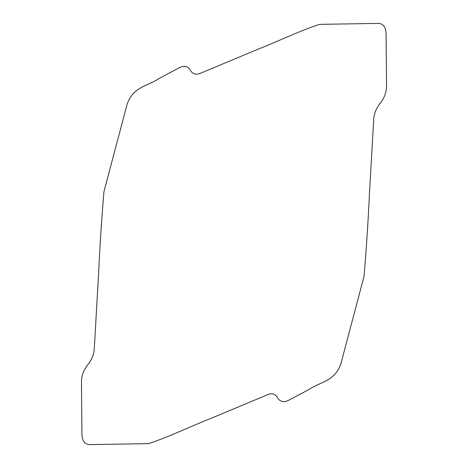 <?xml version="1.0" encoding="UTF-8"?>
<svg xmlns="http://www.w3.org/2000/svg" width="468" height="468" viewBox="0 0 468 468"><rect width="100%" height="100%" fill="white"/><g stroke="black" fill="none" stroke-linecap="round" stroke-linejoin="round"><path stroke-width="0.7" d="M341.073 363.057C335.369 381.478 319.779 381.9 309.243 389.364L289.025 400.058C283.661 402.889 279.747 401.901 277.272 397.098C274.745 393.524 271.159 392.88 266.52 395.156L210.097 418.731C189.575 426.757 168.749 437.048 148.42 443.646L89.523 444.6C84.451 444.249 81.918 440.511 81.923 433.38L81.461 382.432C81.397 375.634 83.754 369.433 88.522 363.841C92.348 358.652 94.296 353.083 94.378 347.133L98.625 273.072C99.871 246.121 101.638 219.024 103.925 191.781L126.922 104.943C132.637 86.522 148.216 86.1 158.757 78.636L178.975 67.942C184.339 65.11 188.253 66.099 190.728 70.902C193.255 74.476 196.841 75.12 201.48 72.844L257.903 49.269C278.425 41.242 299.251 30.952 319.58 24.354L378.477 23.4C383.549 23.751 386.082 27.489 386.077 34.62L386.539 85.568C386.603 92.366 384.246 98.567 379.478 104.159C375.652 109.348 373.704 114.917 373.622 120.867L369.375 194.928C368.129 221.879 366.362 248.976 364.075 276.219L341.073 363.057"/></g></svg>
